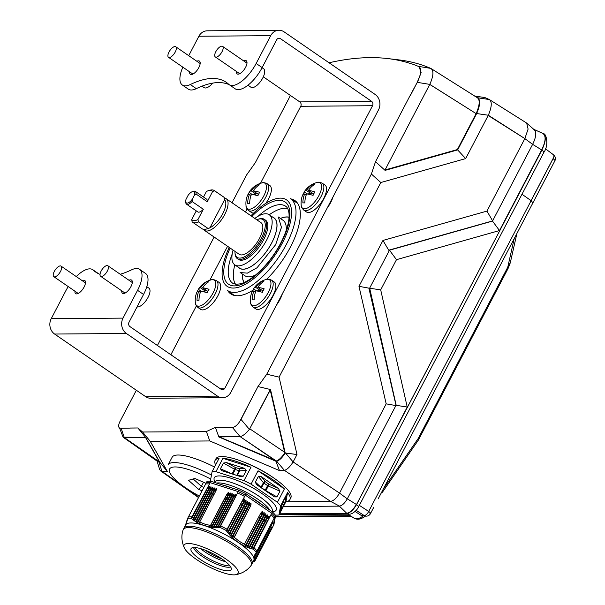 <?xml version="1.0" encoding="UTF-8"?>
<svg xmlns="http://www.w3.org/2000/svg" width="605" height="605" viewBox="0 0 605 605"><rect width="100%" height="100%" fill="white"/><g stroke="black" fill="none" stroke-linecap="round" stroke-linejoin="round"><path stroke-width="0.91" d="M262.147 67.594A25.592 10.656 124.5 0 1 235.156 88.784A25.592 10.656 124.5 0 0 262.147 67.594L276.674 39.801A3.199 2.791 89.5 0 1 279.049 38.251A3.199 2.791 89.5 0 0 276.674 39.801L262.147 67.594L256.149 63.472L270.685 35.68A11.2 9.778 89.5 0 1 278.981 30.25A11.2 9.778 89.5 0 0 270.685 35.68L256.149 63.472L262.147 67.594M228.629 84.224A25.592 10.656 -55.5 0 0 229.166 84.662A25.592 10.656 -55.5 0 0 256.149 63.472A25.592 10.656 -55.5 0 1 229.166 84.662L235.156 88.784L229.166 84.662A25.592 10.656 -55.5 0 1 228.629 84.224A115.177 47.961 -55.5 0 0 226.217 82.28A115.177 47.961 -55.5 0 0 190.318 84.526L196.307 88.648A115.177 47.961 124.5 0 1 229.227 84.7A115.177 47.961 124.5 0 0 196.307 88.648A25.592 10.656 124.5 0 1 188.329 89.147A25.592 10.656 124.5 0 0 196.307 88.648L190.318 84.526A25.592 10.656 -55.5 0 1 182.339 85.025A25.592 10.656 -55.5 0 0 190.318 84.526A115.177 47.961 -55.5 0 1 226.217 82.28A115.177 47.961 -55.5 0 1 228.629 84.224M54.601 334.043L145.676 396.676A11.2 9.778 -90.5 0 0 150.789 398.272A11.2 9.778 -90.5 0 1 145.676 396.676L54.601 334.043A11.2 9.778 -90.5 0 1 51.228 318.684L65.763 290.884L51.228 318.684A11.2 9.778 -90.5 0 0 54.601 334.043L126.4 333.484L54.601 334.043M217.475 396.109L126.4 333.484A11.2 9.778 89.5 0 1 123.027 318.117L137.554 290.324A25.592 10.656 -55.5 0 0 139.573 269.331A25.592 10.656 -55.5 0 0 131.595 269.83A115.177 47.961 -55.5 0 1 120.213 274.231A115.177 47.961 -55.5 0 0 131.595 269.83A25.592 10.656 -55.5 0 1 139.573 269.331L145.563 273.452A25.592 10.656 124.5 0 1 143.551 294.446L137.554 290.324A25.592 10.656 -55.5 0 0 139.573 269.331L145.563 273.452A25.592 10.656 124.5 0 1 143.551 294.446L137.554 290.324L123.027 318.117A11.2 9.778 89.5 0 0 126.4 333.484L217.475 396.109A11.2 9.778 89.5 0 0 222.579 397.712A11.2 9.778 89.5 0 0 230.883 392.282L378.533 109.845A11.2 9.778 89.5 0 0 375.168 94.478L284.085 31.853A11.2 9.778 89.5 0 0 278.981 30.25A11.2 9.778 89.5 0 1 284.085 31.853L375.168 94.478A11.2 9.778 89.5 0 1 378.533 109.845L230.883 392.282A11.2 9.778 89.5 0 1 222.579 397.712L150.789 398.272L222.579 397.712A11.2 9.778 89.5 0 1 217.475 396.109L145.676 396.676L217.475 396.109M221.059 389.257L129.984 326.624A3.199 2.791 89.5 0 1 129.016 322.238L143.551 294.446L129.016 322.238A3.199 2.791 89.5 0 0 129.984 326.624L221.059 389.257A3.199 2.791 89.5 0 0 222.519 389.711A3.199 2.791 89.5 0 0 224.886 388.16L219.532 388.206L224.886 388.16L372.544 105.724A3.199 2.791 89.5 0 0 371.583 101.33L299.785 101.897L263.319 76.82L299.785 101.897A3.199 2.791 -90.5 0 1 300.745 106.283L372.544 105.724A3.199 2.791 89.5 0 0 371.583 101.33L299.785 101.897A3.199 2.791 -90.5 0 1 300.745 106.283L372.544 105.724L224.886 388.16A3.199 2.791 89.5 0 1 222.519 389.711A3.199 2.791 89.5 0 1 221.059 389.257M280.501 38.705A3.199 2.791 89.5 0 0 279.049 38.251A3.199 2.791 89.5 0 1 280.501 38.705L371.583 101.33L280.501 38.705L277.597 38.728L280.501 38.705M198.886 36.239L188.73 55.675L198.886 36.239A11.2 9.778 -90.5 0 1 207.19 30.817L278.981 30.25L207.19 30.817A11.2 9.778 -90.5 0 0 198.886 36.239L270.685 35.68L198.886 36.239M182.846 67.163A25.592 10.656 -55.5 0 0 182.339 85.025L188.329 89.147L182.339 85.025A25.592 10.656 -55.5 0 1 182.846 67.163M191.301 74.536A8.001 3.328 -55.5 0 0 198.243 68.615A8.001 3.328 -55.5 0 0 199.416 61.09A8.001 3.328 -55.5 0 0 196.867 61.271A8.001 3.328 -55.5 0 1 199.416 61.09A8.001 3.328 -55.5 0 1 198.243 68.615A8.001 3.328 -55.5 0 1 191.301 74.536A8.001 3.328 -55.5 0 1 190.356 74.271A8.001 3.328 -55.5 0 0 191.301 74.536M189.615 71.821A8.001 3.328 -55.5 0 0 190.356 74.271A8.001 3.328 -55.5 0 1 189.615 71.821M238.128 74.165A8.001 3.328 -55.5 0 0 245.063 68.252A8.001 3.328 -55.5 0 0 246.243 60.719A8.001 3.328 -55.5 0 0 243.686 60.908A8.001 3.328 -55.5 0 1 246.243 60.719A8.001 3.328 -55.5 0 1 245.063 68.252A8.001 3.328 -55.5 0 1 238.128 74.165A8.001 3.328 -55.5 0 1 237.175 73.901A8.001 3.328 -55.5 0 0 238.128 74.165M236.434 71.451A8.001 3.328 -55.5 0 0 237.175 73.901A8.001 3.328 -55.5 0 1 236.434 71.451M93.283 270.132A115.177 47.961 -55.5 0 0 95.696 272.084A115.177 47.961 -55.5 0 0 100.037 274.345A115.177 47.961 -55.5 0 1 95.696 272.084A115.177 47.961 -55.5 0 1 93.283 270.132A25.592 10.656 -55.5 0 0 92.746 269.701A25.592 10.656 -55.5 0 0 76.253 276.568A25.592 10.656 -55.5 0 1 92.746 269.701L98.683 273.778L92.746 269.701A25.592 10.656 -55.5 0 1 93.283 270.132L98.381 273.641L93.283 270.132M68.244 286.596A25.592 10.656 -55.5 0 0 65.763 290.884A25.592 10.656 -55.5 0 1 68.244 286.596M76.616 293.901A8.001 3.328 -55.5 0 0 83.558 287.988A8.001 3.328 -55.5 0 0 84.738 280.455A8.001 3.328 -55.5 0 0 82.182 280.644A8.001 3.328 -55.5 0 1 84.738 280.455A8.001 3.328 -55.5 0 1 83.558 287.988A8.001 3.328 -55.5 0 1 76.616 293.901A8.001 3.328 -55.5 0 1 75.67 293.637A8.001 3.328 -55.5 0 0 76.616 293.901M74.929 291.187A8.001 3.328 -55.5 0 0 75.67 293.637A8.001 3.328 -55.5 0 1 74.929 291.187M123.443 293.538A8.001 3.328 -55.5 0 0 130.385 287.617A8.001 3.328 -55.5 0 0 131.557 280.092A8.001 3.328 -55.5 0 0 129.009 280.274A8.001 3.328 -55.5 0 1 131.557 280.092A8.001 3.328 -55.5 0 1 130.385 287.617A8.001 3.328 -55.5 0 1 123.443 293.538A8.001 3.328 -55.5 0 1 122.497 293.274A8.001 3.328 -55.5 0 0 123.443 293.538M121.756 290.823A8.001 3.328 -55.5 0 0 122.497 293.274A8.001 3.328 -55.5 0 1 121.756 290.823M170.86 354.742L196.398 305.896L170.86 354.742M209.791 280.281L227.563 246.28L209.791 280.281M245.479 212.007L247.082 208.944L245.479 212.007M260.468 183.33L300.745 106.283L260.468 183.33M290.445 247.006A56.628 23.58 124.5 0 1 266.51 279.404A56.628 23.58 124.5 0 0 290.445 247.006A56.628 23.58 124.5 0 0 294.907 200.565A56.628 23.58 124.5 0 1 290.445 247.006M252.829 290.324A56.628 23.58 124.5 0 1 230.732 293.886A56.628 23.58 124.5 0 1 227.699 290.619A56.628 23.58 124.5 0 0 230.732 293.886A56.628 23.58 124.5 0 0 252.829 290.324M290.771 198.901A56.628 23.58 124.5 0 1 294.907 200.565A56.628 23.58 124.5 0 0 290.771 198.901M275.668 244.624L281.438 227.329L278.345 216.991L281.438 227.329L275.691 244.639L281.454 227.374L278.391 217.029L281.454 227.374L275.691 244.639L257.034 267.765L247.339 273.142L240.147 272.537L247.339 273.142L257.034 267.765L275.668 244.624M388.712 250.213L382.957 240.442L358.969 286.324L382.957 240.442L486.949 211.107L524.853 138.606L532.619 144.353L524.853 138.606L528.097 129.077L526.675 123.11L534.359 129.863L526.675 123.11L528.097 129.077L524.853 138.606L488.197 115.502L465.668 158.593L457.637 149.911L476.498 113.846L476.286 113.347L476.649 113.543A4662.13 4507.477 -158.3 0 1 488.326 115.245L465.668 158.593L380.81 182.529L371.402 174.036L266.76 374.208L279.079 377.134L380.81 182.529L371.402 174.036L266.76 374.208L257.964 386.557L249.472 402.801A8.099 3.373 -55.5 0 1 248.957 403.883L249.472 402.801A8.099 3.373 -55.5 0 1 248.957 403.883L241.032 419.416L249.381 429.346C245.917 433.611 242.832 436.039 240.117 436.621C242.832 436.039 245.917 433.611 249.381 429.346A3.796 3.668 -150.4 0 0 249.736 428.786A3.796 3.668 -150.4 0 1 249.381 429.346L241.032 419.416L240.359 420.331L248.957 403.883L240.359 420.331A8.099 3.373 -55.5 0 1 232.774 427.304L223.411 427.38A8.099 3.373 -55.5 0 1 222.844 427.296L232.35 427.402L240.094 436.621L218.844 436.969L215.403 427.357L206.396 431.524L209.769 440.954L279.472 470.584L209.769 440.954L150.32 441.423L142.576 432.023L137.864 427.969L145.752 437.544L137.864 427.969L130.43 428.022A8.099 3.373 -55.5 0 1 129.765 428.113L130.43 428.022A8.099 3.373 -55.5 0 1 129.765 428.113L121.136 428.28L124.29 437.528L159.395 461.872L145.465 437.362L123.087 437.181L119.571 428.007L123.087 437.181L124.275 437.528L159.1 462.144L123.102 437.196L157.519 461.411L159.395 461.872L145.465 437.362L124.29 437.528L121.136 428.28L120.403 428.189L129.765 428.113L120.403 428.189A8.099 3.373 -55.5 0 1 119.487 427.947L119.941 428.242L119.487 427.947A8.099 3.373 -55.5 0 1 120.077 421.277L128.683 404.828A8.099 3.373 -55.5 0 1 129.296 403.747L136.344 390.255L129.296 403.747A8.099 3.373 -55.5 0 0 128.683 404.828L120.077 421.277A8.099 3.373 -55.5 0 0 119.487 427.947A8.099 3.373 -55.5 0 0 120.403 428.189L137.864 427.969L142.576 432.023L206.396 431.524L209.769 440.954L150.32 441.423L142.576 432.023L206.396 431.524L215.403 427.357L232.35 427.402L240.094 436.621L276.288 460.934L276.561 461.222L275.978 461.252L218.844 436.969L215.403 427.357L222.844 427.296A8.099 3.373 -55.5 0 0 223.411 427.38L232.774 427.304A8.099 3.373 -55.5 0 0 240.359 420.331L257.964 386.557L270.518 389.537L285.015 452.139L270.518 389.537L249.736 428.786L284.622 452.238L270.155 389.741L249.736 428.786L284.622 452.238L284.781 452.918L285.015 452.139L285.167 453.009L270.155 389.741L270.518 389.537L257.964 386.557L266.76 374.208L279.079 377.134L296.995 454.521L285.212 453.016C282.195 457.811 279.329 460.549 276.614 461.222L284.41 470.35L279.472 470.584L275.789 460.965L276.341 460.934C278.867 460.155 281.68 457.486 284.781 452.918L285.212 453.016C282.195 457.811 279.329 460.549 276.614 461.222L284.41 470.35C287.148 469.586 290.052 466.788 293.115 461.94C290.052 466.788 287.148 469.586 284.41 470.35L279.472 470.584L275.978 461.252L218.844 436.969L275.789 460.965L240.117 436.621L218.919 436.787L276.341 460.934C278.867 460.155 281.68 457.486 284.781 452.918L296.995 454.521L293.115 461.94L339.526 493.105C336.637 498.104 333.65 500.864 330.572 501.386L285.87 501.742L330.572 501.386C333.65 500.864 336.637 498.104 339.526 493.105L347.293 498.853L339.526 493.105L386.187 403.853L358.969 286.324L368.884 288.146L396.071 405.547L368.884 288.146L358.969 286.324L386.187 403.853L396.041 405.6L386.187 403.853L339.526 493.105L293.13 461.917L296.995 454.521L279.079 377.134L380.81 182.529L465.668 158.593L457.637 149.911L476.498 113.846L476.286 113.347C479.78 104.915 480.113 99.696 477.292 97.692L489.369 99.56C492.19 101.663 491.842 106.888 488.326 115.245C491.842 106.888 492.19 101.663 489.369 99.56L489.233 99.492A566.204 235.776 -55.5 0 0 484.734 97.518L474.585 96.044L484.802 97.541A566.212 235.776 124.5 0 1 489.233 99.492A566.204 235.776 -55.5 0 0 484.734 97.518L484.802 97.541A566.212 235.776 124.5 0 1 489.233 99.492L477.647 97.813C480.604 99.855 480.272 105.096 476.649 113.543A4662.13 4507.477 -158.3 0 1 488.326 115.245L524.853 138.606L486.949 211.107L492.621 220.855L486.949 211.107L382.957 240.442L388.712 250.213L492.599 220.908L388.72 250.213L389.484 250.205L369.655 288.139L396.192 405.32L407.233 407.052L356.557 504.6C358.659 506.12 359.105 506.945 357.91 507.073M476.498 113.846L476.649 113.543C480.272 105.096 480.604 99.855 477.647 97.813L477.292 97.692C480.113 99.696 479.78 104.915 476.286 113.347L476.498 113.846M161.898 471.318L160.62 470.894L159.675 469.541L157.035 461.07L159.675 469.541L160.62 470.894L198.531 497.575L160.62 470.894L161.913 471.318L159.032 462.144L157.217 461.199L159.032 462.144L161.898 471.318L167.388 471.469L159.743 462.167L159.1 462.144L159.743 462.167L159.395 461.872L167.388 471.469L161.913 471.318L198.712 497.219L161.913 471.318M412.224 64.017A4.901 2.042 -55.5 0 0 411.786 63.964A553.938 230.671 -55.5 0 0 387.903 58.587A553.938 230.671 -55.5 0 0 329.06 62.776A553.938 230.671 -55.5 0 1 387.903 58.587L398.725 59.88A559.126 232.827 -55.5 0 1 430.722 68.38A559.126 232.827 -55.5 0 0 398.725 59.88L387.903 58.587A553.938 230.671 -55.5 0 1 411.786 63.964A4.901 2.042 -55.5 0 1 412.224 64.017A554.036 230.709 -55.5 0 1 418.471 66.421A554.036 230.709 -55.5 0 0 412.224 64.017M157.413 345.493L214.117 237.031L157.413 345.493M232.033 202.758L246.537 175.019L255.325 162.669L289.613 97.087L255.325 162.669L246.537 175.019L232.033 202.758M417.246 82.356L421.118 72.592L419.121 66.792A17.696 7.366 -55.5 0 0 418.471 66.421A17.696 7.366 -55.5 0 1 419.121 66.792A17.696 7.366 -55.5 0 1 417.632 81.236A17.696 7.366 -55.5 0 0 419.121 66.792L421.118 72.592L417.821 81.372L410.273 95.303L417.246 82.356A5221.074 5049.406 -150.4 0 1 429.784 84.39C433.619 75.806 433.929 70.475 430.737 68.388L430.737 68.388A5205.269 5117.733 -145 0 0 418.297 66.346A5205.269 5117.733 -145 0 1 430.737 68.388C433.929 70.475 433.619 75.806 429.784 84.39L385.052 169.96L457.365 149.564L476.143 113.634L429.769 84.42L385.052 169.96L457.365 149.564L476.143 113.634L429.784 84.39A5221.074 5049.406 -150.4 0 0 417.246 82.356L410.424 95.408L417.246 82.356M289.999 96.248A4.901 2.042 -55.5 0 0 289.613 97.087A4.901 2.042 -55.5 0 1 289.999 96.248L290.415 95.454L289.999 96.248M409.789 96.142L410.424 95.408L409.789 96.142A4.901 2.042 -55.5 0 0 410.273 95.303L410.273 95.303A4.901 2.042 -55.5 0 1 409.789 96.142L375.508 161.724L385.09 170.376L385.052 169.96L385.09 170.376L457.637 149.911L457.365 149.564L457.637 149.911L385.09 170.376L375.508 161.724L409.789 96.142M282.293 293.939A18.233 7.593 124.5 0 1 276.44 305.132A18.233 7.593 124.5 0 0 282.293 293.939M332.977 196.996A18.233 7.593 124.5 0 1 327.123 208.18A18.233 7.593 124.5 0 0 332.977 196.996M232.35 427.402L233.023 427.463L232.35 427.402M150.32 441.423L167.388 471.469L150.32 441.423M371.402 174.036L375.508 161.724L371.402 174.036M279.502 513.925L346.892 513.395C350.234 512.783 353.441 509.841 356.496 504.555L541.891 150.093C543.986 151.613 544.424 152.468 543.199 152.649M542.919 133.493C546.383 135.868 546.02 141.381 541.83 150.048L541.656 149.927C545.846 141.268 546.209 135.747 542.738 133.372L533.746 129.326M407.233 407.052L380.696 289.863L396.479 259.674L499.503 230.55L541.656 149.927L532.627 144.338L492.5 221.09L389.484 250.205L396.487 259.674M369.821 513.834C371.009 513.69 370.638 512.889 368.695 511.429L359.332 505.356L368.695 511.437M279.57 513.796L346.71 513.267L349.312 514.159C352.511 514.424 357.789 509.44 358.553 506.854L543.865 152.384C549.227 144.913 546.096 132.979 543.441 133.796M533.618 129.266C536.779 131.429 536.453 136.458 532.627 144.338M491.941 221.097L492.5 221.09L499.503 230.558M396.018 405.32L347.308 498.815L356.322 504.434C353.244 509.75 350.045 512.7 346.71 513.267L339.36 506.128L283.344 506.574M378.163 498.891L532.914 202.841L531.13 200.686L521.979 194.243L531.13 200.686L553.068 158.691A4.802 1.218 27.6 0 1 554.861 160.847L532.937 202.781M543.29 133.697L542.738 133.372A568.526 236.744 -55.5 0 0 540.787 132.472L533.686 129.273M347.308 498.815C344.759 503.239 342.105 505.682 339.36 506.128M368.876 288.139L380.696 289.863M531.061 200.641L553.015 158.654A4.802 1.218 27.6 0 1 553.068 158.691C554.127 156.65 554.218 155.319 553.341 154.698M203.507 482.245L201.382 486.299L203.855 487.38L201.382 486.299L198.697 489.415L188.495 480.317L193.207 479.001L201.382 486.299L203.507 482.245M188.495 480.317L194.825 478.449L205.98 483.327L194.825 478.449L188.495 480.317L193.207 479.001L201.382 486.299L198.697 489.415L188.495 480.317M202.032 490.867L198.697 489.415L202.032 490.867M194.931 478.495L193.207 479.001L194.931 478.495M214.525 467.037A43.189 10.981 -152.4 0 0 172.13 457.251A43.189 10.981 -152.4 0 1 214.525 467.037M236.737 475.409A1.603 0.877 -72.3 0 1 236.721 475.447A1.603 0.877 -72.3 0 0 236.737 475.409L239.172 470.758L235.239 469.503A1.603 0.877 107.7 0 0 235.368 467.499L239.3 468.746A1.603 0.877 -72.3 0 1 239.172 470.758A1.603 0.408 -152.4 0 0 239.709 470.864A1.603 1.361 85.9 0 0 239.3 468.746A1.603 0.877 -72.3 0 1 239.172 470.758L235.239 469.503A1.603 0.877 107.7 0 0 235.368 467.499L234.543 469.215A1.603 0.408 -152.4 0 0 235.239 469.503L232.812 474.154L236.737 475.409L239.172 470.758A1.603 0.408 -152.4 0 0 239.709 470.864A1.603 1.361 85.9 0 0 239.3 468.746L244.624 468.376L226.474 462.583L235.368 467.499L239.3 468.746L244.624 468.376L246.371 470.395L243.384 476.105L241.304 476.8L222.171 470.803L220.432 468.784L223.419 463.075L226.474 462.583L235.368 467.499L232.063 473.965L220.432 468.784L221.732 470.645L241.304 476.8L243.384 476.105L246.371 470.395L244.624 468.376L226.474 462.583L223.419 463.075L220.432 468.784L232.108 473.866A1.603 0.408 27.6 0 0 232.812 474.154L236.737 475.409A1.603 0.408 27.6 0 0 237.281 475.515L239.709 470.864L246.371 470.395L239.709 470.864L237.281 475.515A1.603 0.408 27.6 0 1 236.737 475.409M232.789 474.191A1.603 0.877 107.7 0 0 232.812 474.154A1.603 0.408 27.6 0 1 232.108 473.866L234.543 469.215A1.603 0.408 -152.4 0 0 235.239 469.503L232.812 474.154A1.603 0.877 107.7 0 1 232.789 474.191M251.06 484.151L277.415 502.271L284.395 488.923L258.04 470.796L251.06 484.151A42.229 10.731 -152.4 0 0 243.989 480.627L215.94 471.681A42.229 10.731 -152.4 0 0 212.083 471.711L210.396 480.892A42.229 10.731 -152.4 0 0 210.699 481.277A42.229 10.731 -152.4 0 1 210.396 480.892L212.083 471.711L219.063 458.363A42.229 10.731 -152.4 0 0 215.062 460.443A42.229 10.731 -152.4 0 0 215.637 464.912A42.229 10.731 -152.4 0 1 215.062 460.443A42.229 10.731 -152.4 0 1 219.063 458.363L212.083 471.711A42.229 10.731 -152.4 0 1 215.94 471.681L222.92 458.333L250.969 467.279L243.989 480.627L215.94 471.681L222.92 458.333L250.969 467.279A42.229 10.731 -152.4 0 0 222.92 458.333A42.229 10.731 -152.4 0 1 250.969 467.279L243.989 480.627A42.229 10.731 -152.4 0 1 251.06 484.151L277.415 502.271L284.395 488.923A42.229 10.731 -152.4 0 0 273.089 479.848A42.229 10.731 -152.4 0 0 258.04 470.796L251.06 484.151M275.298 515.052A42.229 10.731 -152.4 0 0 278.943 514.999L285.915 501.651A42.229 10.731 -152.4 0 0 289.916 499.571A42.229 10.731 -152.4 0 0 287.602 492.47L280.622 505.825L278.943 514.999L285.915 501.651L287.602 492.47L280.622 505.825A42.229 10.731 -152.4 0 0 277.415 502.271A42.229 10.731 -152.4 0 1 280.622 505.825L278.943 514.999A42.229 10.731 -152.4 0 1 275.298 515.052M272.053 476.778A36.792 9.355 27.6 0 1 273.573 477.844A36.792 9.355 27.6 0 0 272.053 476.778A36.792 9.355 27.6 0 0 242.227 461.456A36.792 9.355 27.6 0 1 272.053 476.778M263.735 505.931A34.871 8.863 -152.4 0 0 251.483 497.507A34.871 8.863 -152.4 0 1 263.735 505.931M232.237 488.099A34.871 8.863 -152.4 0 0 222.133 484.87A34.871 8.863 -152.4 0 1 232.237 488.099M285.341 497.34L285.976 496.387L284.751 503.073L280.455 511.301L282.467 502.838L285.976 496.387L284.751 503.073L280.455 511.301L281.68 504.615L285.341 497.34M255.393 482.079L258.38 476.369L261.292 476.664L278.353 488.394L279.949 491.207L276.961 496.917L274.473 496.886L256.346 484.378L255.393 482.079L258.38 476.369L261.292 476.664L278.353 488.394L279.949 491.207L276.961 496.917L274.473 496.886L256.989 484.892L255.393 482.079L261.005 487.32A1.603 1.278 -47 0 0 260.906 487.577A1.603 1.278 -47 0 1 261.005 487.32L255.393 482.079M265.338 481.701A1.603 1.24 -38.7 0 0 263.432 482.677L261.005 487.32A1.603 0.408 27.6 0 0 261.489 487.721L265.179 490.262A1.603 0.665 -55.5 0 0 265.088 490.458A1.603 0.665 -55.5 0 1 265.179 490.262L267.614 485.611L263.916 483.077A1.603 0.665 124.5 0 1 265.338 481.701A1.603 1.24 -38.7 0 0 263.432 482.677A1.603 0.408 -152.4 0 0 263.916 483.077A1.603 0.665 124.5 0 1 265.338 481.701L269.028 484.242A1.603 0.665 -55.5 0 0 267.614 485.611A1.603 0.408 -152.4 0 0 268.295 486.012L279.949 491.207L268.295 486.012L269.028 484.242A1.603 0.665 -55.5 0 0 267.614 485.611L263.916 483.077L261.489 487.721A1.603 0.408 27.6 0 1 261.005 487.32L263.432 482.677A1.603 0.408 -152.4 0 0 263.916 483.077L261.489 487.721L265.179 490.262L267.614 485.611A1.603 0.408 -152.4 0 0 268.295 486.012L269.028 484.242L278.353 488.394L269.028 484.242L265.338 481.701L261.292 476.664L265.338 481.701M273.989 478.132A42.229 10.731 27.6 0 1 290.808 497.855L289.916 499.571A42.229 10.731 -152.4 0 0 287.602 492.47L285.915 501.651A42.229 10.731 -152.4 0 0 289.916 499.571L290.808 497.855A42.229 10.731 27.6 0 0 273.989 478.132A42.229 10.731 27.6 0 0 215.962 458.726A42.229 10.731 27.6 0 1 273.989 478.132M269.913 510.181A31.989 8.13 -152.4 0 0 244.768 491.472A31.989 8.13 -152.4 0 0 216.484 483.07A31.989 8.13 -152.4 0 1 244.768 491.472A31.989 8.13 -152.4 0 1 269.913 510.181M269.384 532.589L254.864 560.351L270.632 530.116C272.031 527.348 272.053 527.205 270.715 529.678L254.728 560.238A58.057 4.401 -63.5 0 1 254.705 560.215L270.738 529.526C272.137 526.758 272.159 526.615 270.821 529.095L254.629 560.048A54.314 4.122 -63.5 0 1 254.614 560.003L270.843 528.944C272.242 526.176 272.273 526.032 270.927 528.513L254.576 559.769L254.69 558.415L255.219 556.245L271.584 524.936C272.976 522.168 273.006 522.024 271.66 524.505L255.439 555.519A54.314 4.122 -63.5 0 1 255.491 555.352L271.69 524.353C273.089 521.586 273.112 521.442 271.766 523.922L255.749 554.558A58.057 4.401 -63.5 0 1 255.802 554.377L271.796 523.771C273.195 521.003 273.218 520.86 271.879 523.34L256.089 553.514A62.761 4.764 -63.5 0 1 256.157 553.325L271.902 523.189C273.301 520.421 273.324 520.277 271.985 522.75L256.475 552.395A68.494 5.195 -63.5 0 1 256.55 552.191L272.008 522.599C273.407 519.831 273.437 519.687 272.091 522.168L256.898 551.208A75.353 5.717 -63.5 0 1 256.981 550.981L275.6 515.43L273.914 524.611L255.257 560.359A75.353 5.717 -63.5 0 1 255.219 560.374L270.42 531.281C271.811 528.513 271.842 528.369 270.495 530.85L255.045 560.389A68.494 5.195 -63.5 0 1 255.007 560.389L270.526 530.698C271.925 527.931 271.947 527.787 270.601 530.267L269.384 532.589M191.982 516.844A75.353 60.061 137.9 0 0 192.246 517.071L207.515 488.031C209.33 485.55 209.776 485.694 208.838 488.454L193.456 518.046A68.494 54.594 137.9 0 0 193.713 518.243L209.3 488.598C211.115 486.117 211.561 486.261 210.623 489.022L194.954 519.158A62.761 50.026 137.9 0 0 195.226 519.347L211.084 489.165C212.899 486.692 213.346 486.828 212.408 489.589L196.496 520.194A58.057 46.275 137.9 0 0 196.769 520.376L212.869 489.74C214.684 487.259 215.13 487.396 214.193 490.163L198.077 521.155A54.314 43.288 137.9 0 0 198.357 521.321L214.654 490.307C216.469 487.827 216.915 487.97 215.977 490.731L199.703 522.039L204.876 524.157L210.464 525.473L226.898 494.209C228.713 491.729 229.151 491.873 228.221 494.633L212.068 525.692A54.314 43.288 137.9 0 0 212.415 525.73L228.682 494.784C230.497 492.304 230.936 492.44 230.006 495.2L214.049 525.881A58.057 46.275 137.9 0 0 214.404 525.911L230.467 495.351C232.282 492.871 232.721 493.014 231.791 495.775L216.076 525.995A62.761 50.026 137.9 0 0 216.431 526.01L232.252 495.918C234.067 493.438 234.506 493.582 233.575 496.342L218.14 526.032A68.494 54.594 137.9 0 0 218.503 526.032L234.037 496.486C235.852 494.013 236.298 494.149 235.36 496.909L220.243 526.002A75.353 60.061 137.9 0 0 220.628 525.987L238.967 490.239L210.918 481.293L191.982 516.844A42.388 10.777 -152.4 0 0 188.435 516.874L206.358 482.593A42.388 10.777 -152.4 0 1 209.897 482.571M272.008 522.599C273.407 519.831 273.437 519.687 272.091 522.168M271.902 523.189C273.301 520.421 273.324 520.277 271.985 522.75M271.796 523.771C273.195 521.003 273.218 520.86 271.879 523.34M271.69 524.353C273.089 521.586 273.112 521.442 271.766 523.922M271.584 524.936C272.976 522.168 273.006 522.024 271.66 524.505M270.843 528.944C272.242 526.176 272.273 526.032 270.927 528.513M270.738 529.526C272.137 526.758 272.159 526.615 270.821 529.095M270.632 530.116C272.031 527.348 272.053 527.205 270.715 529.678M270.526 530.698C271.925 527.931 271.947 527.787 270.601 530.267M270.42 531.281C271.811 528.513 271.842 528.369 270.495 530.85M228.478 531.001L243.868 501.379C244.821 498.475 244.405 498.187 242.628 500.524L227.359 529.541A75.353 65.779 -90.5 0 1 227.109 529.209L246.031 493.756L272.394 511.883L254.04 547.729A75.353 65.779 -90.5 0 1 253.669 547.631L268.794 518.523C269.747 515.611 269.331 515.324 267.554 517.668L252.02 547.185A68.494 59.789 -90.5 0 1 251.68 547.086L267.115 517.366C268.068 514.462 267.652 514.174 265.875 516.511L250.062 546.58A62.761 54.79 -90.5 0 1 249.721 546.466L265.444 516.216C266.389 513.305 265.973 513.017 264.196 515.362L248.141 545.892A58.057 50.684 -90.5 0 1 247.808 545.77L263.765 515.059C264.71 512.148 264.302 511.868 262.517 514.205L246.258 545.135A54.314 47.409 -90.5 0 1 245.932 544.992L262.086 513.91C263.039 510.998 262.623 510.711 260.838 513.048L244.42 544.288L239.141 541.21L234.294 537.331L250.583 505.999C251.529 503.088 251.113 502.8 249.336 505.137L233.038 536.128A54.314 47.409 -90.5 0 1 232.781 535.864L248.905 504.842C249.857 501.931 249.441 501.651 247.657 503.988L231.564 534.601A58.057 50.676 -90.4 0 1 231.307 534.321L247.226 503.693C248.179 500.781 247.763 500.494 245.978 502.831L230.119 532.99A62.761 54.79 -90.4 0 1 229.877 532.695L245.547 502.536C246.5 499.624 246.084 499.337 244.299 501.681L228.72 531.303A68.494 59.789 -90.4 0 1 228.478 531.001A113.831 90.735 137.9 0 1 228.297 531.031L227.283 529.715L241.13 503.231M206.396 482.593L207.054 481.323A42.229 10.731 27.6 0 1 210.918 481.293M251.778 564.163A38.395 9.756 -152.4 0 0 251.998 563.807A38.395 9.756 -152.4 0 0 252.247 563.073A38.395 9.756 -152.4 0 0 221.158 536.68A38.395 9.756 -152.4 0 0 183.958 528.233A38.395 9.756 -152.4 0 0 183.791 528.619M252.02 547.185A113.831 8.629 116.5 0 0 251.975 547.313L266.064 520.368M248.141 545.892A141.744 10.746 116.5 0 0 248.08 546.028L262.706 518.061M256.981 550.981A42.388 10.777 -152.4 0 0 254.04 547.729M253.669 547.631L251.975 547.313M251.68 547.086L250.009 546.708L264.385 519.211M249.721 546.466L248.08 546.028M247.808 545.77L246.197 545.271L261.027 516.904M245.932 544.992L244.359 544.432L259.348 515.755M233.038 536.128L247.846 507.845M232.781 535.864A162.231 129.311 137.9 0 1 232.585 535.909L231.488 534.767L246.167 506.688M231.307 534.321A141.744 112.976 137.9 0 1 231.11 534.359L230.051 533.156L244.488 505.538M229.877 532.695A126.006 100.438 137.9 0 1 229.681 532.733L228.645 531.477L242.809 504.381M227.109 529.209A42.388 10.777 -152.4 0 0 220.628 525.987M220.167 526.176L218.602 526.206L232.872 498.906M218.065 526.206L216.529 526.184L231.087 498.339M216 526.168L214.495 526.093L229.303 497.771M213.981 526.055L212.506 525.919L227.518 497.197M212 525.858L210.555 525.662L225.733 496.629M234.294 537.331L232.97 536.295M274.904 516.708A42.388 10.777 -152.4 0 0 271.963 513.448M194.901 519.287L193.789 518.462L208.135 491.018M196.444 520.33L195.294 519.566L209.92 491.585M193.403 518.167L192.322 517.29L206.35 490.451M245.033 494.935A42.388 10.777 -152.4 0 0 238.552 491.706M198.016 521.298L196.844 520.587L211.705 492.152M199.642 522.183L198.432 521.533L213.489 492.727M272.394 511.883A42.229 10.731 27.6 0 1 275.6 515.43M221.967 558.975A21.273 5.407 27.6 0 1 205.375 550.353A21.273 5.407 27.6 0 1 205.072 550.142M238.967 490.239A42.229 10.731 27.6 0 1 246.031 493.756M265.655 213.754A30.394 12.66 124.5 0 1 269.255 214.76A30.394 12.66 124.5 0 1 262.464 246.976A30.394 12.66 124.5 0 1 234.816 264.854A30.394 12.66 124.5 0 1 233.069 250.062A30.394 12.66 124.5 0 0 234.816 264.854L239.603 268.151A30.394 12.66 124.5 0 0 267.259 250.273A30.394 12.66 124.5 0 0 274.05 218.057A30.394 12.66 124.5 0 1 267.259 250.273A30.394 12.66 124.5 0 1 239.603 268.151L234.816 264.854A30.394 12.66 124.5 0 0 262.464 246.976A30.394 12.66 124.5 0 0 269.255 214.76L274.05 218.057L269.255 214.76A30.394 12.66 124.5 0 0 265.655 213.754A30.394 12.66 124.5 0 0 254.826 218.428A30.394 12.66 124.5 0 1 265.655 213.754M194.349 195.294A6.799 2.828 -55.5 0 0 192.556 191.573A6.799 2.828 -55.5 0 0 188.102 195.339L186.045 199.279A6.799 2.828 -55.5 0 0 185.705 201.533A6.799 2.828 -55.5 0 0 192.292 199.234L192.072 201.518L203.333 209.262L197.956 219.554L198.395 221.838L207.976 228.433L209.943 227.79L224.629 199.695L224.198 197.404L214.609 190.817L212.65 191.452L207.265 201.745L196.005 193.993L194.349 195.294L192.292 199.234L192.072 201.518A7.759 3.229 124.5 0 1 186.521 204.172A7.759 3.229 124.5 0 1 185.788 202.622A7.759 3.229 124.5 0 0 186.521 204.172L197.782 211.916A7.759 3.229 -55.5 0 0 203.333 209.262L197.956 219.554L198.395 221.838A19.194 7.994 124.5 0 1 192.503 222.171A19.194 7.994 124.5 0 1 192.148 221.884L191.717 219.6L196.277 210.88L191.717 219.6A17.598 7.328 -55.5 0 0 197.956 219.554A17.598 7.328 -55.5 0 1 191.717 219.6L192.148 221.884A19.194 7.994 124.5 0 0 192.503 222.171L202.093 228.758A19.194 7.994 -55.5 0 0 206.313 229.076A19.194 7.994 -55.5 0 0 207.976 228.433L209.943 227.79A17.598 7.328 124.5 0 1 208.067 228.561L206.313 229.076A19.194 7.994 -55.5 0 0 207.976 228.433L198.395 221.838A19.194 7.994 124.5 0 1 192.503 222.171L202.093 228.758A19.194 7.994 -55.5 0 0 206.313 229.076L208.067 228.561A17.598 7.328 124.5 0 0 209.943 227.79A17.598 7.328 -55.5 0 0 222.746 213.701A17.598 7.328 -55.5 0 0 224.629 199.695L224.198 197.404A19.194 7.994 -55.5 0 0 223.842 197.124A19.194 7.994 -55.5 0 1 224.198 197.404L214.609 190.817L212.65 191.452A17.598 7.328 -55.5 0 0 208.279 190.734A17.598 7.328 -55.5 0 0 206.403 191.505L203.514 197.026L206.403 191.505A17.598 7.328 -55.5 0 1 208.279 190.734L210.033 190.22A19.194 7.994 124.5 0 1 214.253 190.537A19.194 7.994 124.5 0 1 214.609 190.817A19.194 7.994 124.5 0 0 214.253 190.537L223.842 197.124L214.253 190.537A19.194 7.994 124.5 0 0 210.033 190.22L208.279 190.734A17.598 7.328 -55.5 0 1 212.65 191.452L207.265 201.745A7.759 3.229 -55.5 0 0 206.577 199.136A7.759 3.229 -55.5 0 1 207.265 201.745L196.005 193.993L194.349 195.294A6.799 2.828 -55.5 0 0 192.556 191.573A6.799 2.828 -55.5 0 0 188.102 195.339L186.045 199.279A6.799 2.828 -55.5 0 0 185.705 201.533A6.799 2.828 -55.5 0 0 192.292 199.234L194.349 195.294M193.608 191.263A7.759 3.229 124.5 0 1 195.309 191.392A7.759 3.229 124.5 0 1 196.005 193.993A7.759 3.229 124.5 0 0 195.309 191.392L206.577 199.136L195.309 191.392A7.759 3.229 124.5 0 0 193.608 191.263L192.556 191.573L193.608 191.263M206.759 231.042A19.194 7.994 124.5 0 1 204.49 230.407A19.194 7.994 124.5 0 1 203.469 229.318A19.194 7.994 124.5 0 0 204.49 230.407L239.24 254.304A19.194 7.994 124.5 0 0 241.516 254.939A19.194 7.994 124.5 0 1 239.24 254.304L204.49 230.407A19.194 7.994 124.5 0 0 206.759 231.042A19.194 7.994 124.5 0 0 223.419 216.84A19.194 7.994 124.5 0 0 226.24 198.773A19.194 7.994 124.5 0 1 223.419 216.84A19.194 7.994 124.5 0 1 206.759 231.042M224.342 198.153A19.194 7.994 124.5 0 1 226.24 198.773L260.989 222.67A19.194 7.994 124.5 0 1 258.176 240.737A19.194 7.994 124.5 0 1 241.516 254.939A19.194 7.994 124.5 0 0 258.176 240.737A19.194 7.994 124.5 0 0 260.989 222.67L226.24 198.773A19.194 7.994 124.5 0 0 224.342 198.153M261.519 218.556A23.837 9.922 124.5 0 1 264.34 219.343A23.837 9.922 124.5 0 1 259.016 244.609A23.837 9.922 124.5 0 1 237.334 258.622A23.837 9.922 124.5 0 1 235.088 253.866A23.837 9.922 124.5 0 0 237.334 258.622L238.529 259.447A23.837 9.922 124.5 0 0 260.21 245.433A23.837 9.922 124.5 0 0 265.542 220.167A23.837 9.922 124.5 0 1 260.21 245.433A23.837 9.922 124.5 0 1 238.529 259.447L237.334 258.622A23.837 9.922 124.5 0 0 259.016 244.609A23.837 9.922 124.5 0 0 264.34 219.343L265.542 220.167L264.34 219.343A23.837 9.922 124.5 0 0 261.519 218.556A23.837 9.922 124.5 0 0 259.091 218.949A23.837 9.922 124.5 0 1 261.519 218.556M260.369 218.881A22.877 9.529 -55.5 0 0 258.04 219.26A22.877 9.529 -55.5 0 0 256.724 219.736A22.877 9.529 -55.5 0 1 258.04 219.26L259.091 218.949L258.04 219.26A22.877 9.529 -55.5 0 1 260.369 218.881A22.877 9.529 -55.5 0 1 256.686 245.675A22.877 9.529 -55.5 0 1 234.997 252.769A22.877 9.529 -55.5 0 0 256.686 245.675A22.877 9.529 -55.5 0 0 260.369 218.881M234.974 251.37A22.877 9.529 -55.5 0 0 234.997 252.769L235.088 253.866L234.997 252.769A22.877 9.529 -55.5 0 1 234.974 251.37M255.529 291.981L253.964 290.907A21.077 5.354 27.6 0 0 251.937 292.064A21.175 21.175 0 0 0 250.553 302.44A15.45 6.436 -55.5 0 0 257.511 304.565A15.45 6.436 -55.5 0 0 268.272 292.442A15.45 6.436 -55.5 0 0 266.366 279.442A21.175 21.175 0 0 0 253.888 288.335A21.077 5.354 -152.4 0 0 253.669 288.933A18.21 15.896 89.5 0 0 252.141 291.716M253.964 290.907A21.077 18.4 89.5 0 0 252.194 299.906A18.21 4.628 27.6 0 1 254.176 299.891A21.077 18.4 -90.5 0 1 255.945 290.892A21.077 5.354 27.6 0 1 262.381 292.344A18.21 15.896 -90.5 0 1 264.204 288.85A21.077 5.354 -152.4 0 0 257.775 287.405A21.077 18.4 -90.5 0 1 263.856 281.37A18.21 4.628 -152.4 0 0 261.874 281.385A21.077 18.4 89.5 0 0 255.786 287.42A21.077 5.354 -152.4 0 0 253.888 288.335M271.622 280.183A16.32 6.791 -55.5 0 1 270.337 293.569A16.32 6.791 -55.5 0 1 253.132 307.075L255.824 308.928A16.32 6.791 -55.5 0 0 270.669 299.331A16.32 6.791 -55.5 0 0 274.315 282.036L271.622 280.183C269.074 279.102 267.327 278.852 266.366 279.442M257.775 287.405L262.419 290.597L263.183 290.589M256.028 290.899L260.43 290.612L260.967 289.598M255.476 291.95L255.696 291.527M256.157 290.65L253.669 288.933M255.786 287.42L260.43 290.612M262.835 282.051L261.874 281.385M251.03 195.468L249.464 194.394A21.077 5.354 27.6 0 0 247.437 195.551A21.175 21.175 0 0 0 246.054 205.927A15.45 6.436 -55.5 0 0 253.011 208.044A15.45 6.436 -55.5 0 0 263.78 195.929A15.45 6.436 -55.5 0 0 261.874 182.922A21.175 21.175 0 0 0 249.389 191.823A21.077 5.354 -152.4 0 0 249.169 192.42A18.21 15.896 89.5 0 0 247.642 195.196M249.464 194.394A21.077 18.4 89.5 0 0 247.695 203.386A18.21 4.628 27.6 0 1 249.684 203.371A21.077 18.4 -90.5 0 1 251.453 194.379A21.077 5.354 27.6 0 1 257.881 195.823A18.21 15.896 -90.5 0 1 259.704 192.337A21.077 5.354 -152.4 0 0 253.276 190.885A21.077 18.4 -90.5 0 1 259.356 184.858A18.21 4.628 -152.4 0 0 257.375 184.873A21.077 18.4 89.5 0 0 251.287 190.9A21.077 5.354 -152.4 0 0 249.389 191.823M261.874 182.922C262.827 182.332 264.574 182.581 267.123 183.67A16.32 6.791 -55.5 0 1 265.837 197.056A16.32 6.791 -55.5 0 1 248.632 210.563L251.325 212.408A16.32 6.791 -55.5 0 0 253.268 212.952M266.54 202.267A16.32 6.791 -55.5 0 0 269.815 185.523L267.123 183.67M253.276 190.885L257.919 194.084L258.683 194.076M251.529 194.379L255.938 194.099L256.467 193.086M250.977 195.43L251.196 195.014M251.657 194.129L249.169 192.42M251.287 190.9L255.938 194.099M258.335 185.538L257.375 184.873M200.346 292.419L198.78 291.338A21.077 5.354 27.6 0 0 196.754 292.495A21.175 21.175 0 0 0 195.37 302.871A15.45 6.436 -55.5 0 0 202.327 304.996A15.45 6.436 -55.5 0 0 213.096 292.88A15.45 6.436 -55.5 0 0 211.19 279.873A21.175 21.175 0 0 0 198.705 288.766A21.077 5.354 -152.4 0 0 198.485 289.371A18.21 15.896 89.5 0 0 196.958 292.147M198.78 291.338A21.077 18.4 89.5 0 0 197.011 300.337A18.21 4.628 27.6 0 1 199 300.322A21.077 18.4 -90.5 0 1 200.769 291.323A21.077 5.354 27.6 0 1 207.197 292.775A18.21 15.896 -90.5 0 1 209.027 289.288A21.077 5.354 -152.4 0 0 202.592 287.836A21.077 18.4 -90.5 0 1 208.672 281.809A18.21 4.628 -152.4 0 0 206.691 281.824A21.077 18.4 89.5 0 0 200.603 287.851A21.077 5.354 -152.4 0 0 198.705 288.766M216.439 280.622A16.32 6.791 -55.5 0 1 215.153 294A16.32 6.791 -55.5 0 1 197.948 307.506L200.641 309.359A16.32 6.791 -55.5 0 0 215.486 299.762A16.32 6.791 -55.5 0 0 219.131 282.467L216.439 280.622C213.89 279.533 212.143 279.283 211.19 279.873M202.592 287.836L207.235 291.035L207.999 291.028M200.845 291.33L205.254 291.05L205.783 290.029M200.293 292.381L200.512 291.965M200.973 291.081L198.485 289.371M200.603 287.851L205.254 291.05M207.651 282.482L206.691 281.824M306.213 195.037L304.648 193.955A21.077 5.354 27.6 0 0 302.621 195.112A21.175 21.175 0 0 0 301.237 205.488A15.45 6.436 -55.5 0 0 308.195 207.613A15.45 6.436 -55.5 0 0 318.956 195.498A15.45 6.436 -55.5 0 0 317.05 182.491A21.175 21.175 0 0 0 304.572 191.384A21.077 5.354 -152.4 0 0 304.353 191.989A18.21 15.896 89.5 0 0 302.825 194.765M304.648 193.955A21.077 18.4 89.5 0 0 302.878 202.955A18.21 4.628 27.6 0 1 304.859 202.94A21.077 18.4 -90.5 0 1 306.629 193.94A21.077 5.354 27.6 0 1 313.065 195.392A18.21 15.896 -90.5 0 1 314.887 191.906A21.077 5.354 -152.4 0 0 308.459 190.454A21.077 18.4 -90.5 0 1 314.539 184.427A18.21 4.628 -152.4 0 0 312.558 184.442A21.077 18.4 89.5 0 0 306.47 190.469A21.077 5.354 -152.4 0 0 304.572 191.384M322.306 183.239A16.32 6.791 -55.5 0 1 321.021 196.617A16.32 6.791 -55.5 0 1 303.816 210.124L306.508 211.977A16.32 6.791 -55.5 0 0 321.353 202.38A16.32 6.791 -55.5 0 0 324.998 185.085L322.306 183.239C319.758 182.15 318.011 181.901 317.05 182.491M308.459 190.454L313.103 193.653L313.866 193.645M306.712 193.948L311.114 193.668L311.651 192.647M306.16 194.999L306.38 194.583M306.841 193.698L304.353 191.989M306.47 190.469L311.114 193.668M313.519 185.1L312.558 184.442M262.071 67.722L263.636 68.796A11.2 4.666 124.5 0 1 262.751 77.984A11.2 4.666 124.5 0 1 250.946 87.249L247.959 85.199M222.065 51.629A6.398 2.662 124.5 0 1 215.312 56.931A6.398 2.662 124.5 0 1 216.741 50.147A6.398 2.662 124.5 0 1 222.564 46.381A6.398 2.662 124.5 0 1 222.065 51.629M212.718 83.119A11.2 4.666 124.5 0 1 204.119 87.619L202.002 86.16M168.999 52.045A6.398 2.662 124.5 0 1 175.745 46.751A6.398 2.662 124.5 0 1 174.316 53.535A6.398 2.662 124.5 0 1 168.493 57.294A6.398 2.662 124.5 0 1 168.999 52.045M54.314 271.418A6.398 2.662 124.5 0 1 61.06 266.117A6.398 2.662 124.5 0 1 59.63 272.9A6.398 2.662 124.5 0 1 53.807 276.666A6.398 2.662 124.5 0 1 54.314 271.418M146.796 286.687L148.951 288.169A11.2 4.666 124.5 0 1 146.985 299.225A11.2 4.666 124.5 0 1 137.017 306.939M101.133 271.048A6.398 2.662 124.5 0 1 107.879 265.754A6.398 2.662 124.5 0 1 106.45 272.537A6.398 2.662 124.5 0 1 100.634 276.296A6.398 2.662 124.5 0 1 101.133 271.048M521.132 189.796L541.709 149.964L520.958 189.675M531.13 200.686L368.695 511.429A4.802 2.186 123 0 1 364.202 515.558A4.802 4.19 89.5 0 0 366.267 516.163A4.802 4.802 0 0 0 370.479 513.584L373.761 507.308M546.928 176.032L547.275 175.359M279.548 513.834L346.952 513.433L279.48 513.963M356.156 510.34L364.202 515.558L361.51 515.581L366.267 516.163M361.51 515.581L355.059 511.467M407.294 407.089L356.557 504.6C353.501 509.879 350.295 512.828 346.952 513.433M382.511 492.107L418.297 440.213L508.049 268.537A9.597 2.443 -152.4 0 0 507.746 267.244L510.317 262.63M418.297 440.213L418.236 438.466L383.199 489.256M381.21 493.067L382.511 492.115L381.339 492.81M284.395 488.923L258.04 470.796A42.229 10.731 -152.4 0 1 273.089 479.848A42.229 10.731 -152.4 0 1 284.395 488.923M196.239 559.3A30.454 7.744 27.6 0 1 184.389 548.024A30.454 7.744 27.6 0 1 214.684 552.32A30.454 7.744 27.6 0 1 235.504 574.75A30.454 7.744 27.6 0 1 196.239 559.3M200.051 559.27A22.65 5.755 -152.4 0 0 221.869 569.812A22.65 5.755 -152.4 0 0 231.178 568.004A22.65 5.755 -152.4 0 0 213.762 554.082A22.65 5.755 -152.4 0 0 192.39 547.729A22.65 5.755 -152.4 0 0 200.051 559.27M254.501 561.742L254.123 561.727A62.761 4.757 -63.5 0 1 254.123 561.712L269.913 531.485C271.312 528.717 271.335 528.573 269.996 531.054L254.009 561.614A58.057 4.401 -63.5 0 1 253.987 561.584L270.019 530.903C271.418 528.135 271.448 527.991 270.102 530.464L253.911 561.417A54.314 4.122 -63.5 0 1 253.903 561.372L270.132 530.313C271.524 527.545 271.554 527.401 270.208 529.882L253.858 561.145L253.971 559.784L254.508 557.613L270.866 526.312C272.265 523.544 272.288 523.401 270.942 525.874L254.728 556.887A54.314 4.122 -63.5 0 1 254.773 556.721L270.972 525.722C272.371 522.954 272.394 522.811 271.055 525.291L255.03 555.927A58.057 4.401 -63.5 0 1 255.083 555.745L271.078 525.14C272.477 522.372 272.507 522.228 271.161 524.709L255.378 554.883A62.761 4.764 -63.5 0 1 255.439 554.694L271.184 524.558C272.583 521.79 272.613 521.646 271.267 524.127L255.764 553.772A68.494 5.195 -63.5 0 1 255.832 553.567L271.297 523.975C272.689 521.207 272.719 521.064 271.373 523.537L256.187 552.577A75.353 5.717 -63.5 0 1 256.263 552.35L274.882 516.806L273.195 525.987L254.546 561.727A75.353 5.717 -63.5 0 1 254.501 561.742L269.701 532.65C271.101 529.889 271.123 529.738 269.777 532.218L254.327 561.765A68.494 5.195 -63.5 0 1 254.289 561.765L269.807 532.067C271.206 529.299 271.229 529.156 269.89 531.636L254.145 561.727A126.006 100.438 137.9 0 1 253.956 561.758L253.956 561.758M226.399 530.585L245.32 495.132L271.675 513.259L253.329 549.098A75.353 65.779 -90.5 0 1 252.951 549.007L268.083 519.892C269.028 516.98 268.612 516.7 266.835 519.037L251.309 548.561A68.494 59.789 -90.5 0 1 250.962 548.455L266.404 518.742C267.349 515.831 266.941 515.543 265.156 517.88L249.343 547.948A62.761 54.79 -90.5 0 1 249.003 547.835L264.725 517.585C265.678 514.673 265.262 514.394 263.477 516.731L247.422 547.268A58.057 50.684 -90.5 0 1 247.09 547.139L263.046 516.436C263.999 513.524 263.583 513.237 261.799 515.573L245.539 546.504A54.314 47.409 -90.5 0 1 245.214 546.36L261.368 515.279C262.32 512.367 261.904 512.08 260.12 514.424L243.702 545.657L238.43 542.579L233.575 538.7L249.865 507.368C250.818 504.457 250.402 504.169 248.617 506.514L232.328 537.497A54.314 47.409 -90.5 0 1 232.063 537.24L248.186 506.211C249.139 503.307 248.723 503.02 246.938 505.356L230.845 535.97A58.057 50.676 -90.4 0 1 230.588 535.69L246.507 505.062C247.46 502.15 247.044 501.863 245.259 504.207L229.408 534.359A62.761 54.79 -90.4 0 1 229.159 534.071L244.828 503.905C245.781 501 245.365 500.713 243.588 503.05L228.009 532.672A68.494 59.789 -90.4 0 1 227.767 532.37L243.149 502.755C244.102 499.843 243.686 499.556 241.909 501.9L226.641 530.91A75.353 65.779 -90.5 0 1 226.399 530.585A42.388 10.777 -152.4 0 0 219.917 527.356L238.249 491.615L210.2 482.669L191.263 518.22A75.353 60.061 137.9 0 0 191.528 518.44L206.797 489.4C208.612 486.919 209.058 487.063 208.12 489.823L192.738 519.415A113.831 8.629 116.5 0 0 192.692 519.536L192.67 519.589M207.281 492.296L208.581 489.967C210.404 487.494 210.843 487.63 209.905 490.39L194.235 520.527A126.006 9.559 116.5 0 0 194.19 520.663L193.071 519.839L207.424 492.387L193.003 519.612A68.494 54.594 137.9 0 1 192.738 519.415M209.065 492.863L210.366 490.542C212.189 488.061 212.627 488.197 211.697 490.965L195.778 521.57A141.744 10.746 116.5 0 0 195.725 521.707L194.576 520.935L209.209 492.954L194.507 520.716A62.761 50.026 137.9 0 1 194.235 520.527M210.85 493.43L212.151 491.109C213.973 488.628 214.412 488.772 213.482 491.532L197.359 522.531A162.231 12.304 116.5 0 0 197.298 522.667L196.126 521.964L210.994 493.529L196.05 521.744A58.057 46.275 137.9 0 1 195.778 521.57M214.057 494.572L212.635 493.998L197.638 522.69A54.314 43.288 137.9 0 1 197.359 522.531M212.635 493.998L213.936 491.676C215.758 489.195 216.197 489.339 215.267 492.099L198.894 523.612M226.3 498.475L224.879 497.907L209.754 526.842L204.157 525.526L198.984 523.408M224.879 497.907L226.179 495.586C227.994 493.105 228.44 493.241 227.503 496.002L211.251 527.303M228.085 499.042L226.663 498.475L211.697 527.106A54.314 43.288 137.9 0 1 211.349 527.061M226.663 498.475L227.964 496.153C229.779 493.672 230.225 493.816 229.287 496.576L213.232 527.492M229.87 499.617L228.448 499.042L213.686 527.28A58.057 46.275 137.9 0 1 213.338 527.258M228.448 499.042L229.749 496.72C231.564 494.24 232.01 494.383 231.072 497.144L215.251 527.613M231.654 500.184L230.233 499.617L215.72 527.379A62.761 50.026 137.9 0 1 215.357 527.371M230.233 499.617L231.534 497.287C233.349 494.814 233.795 494.95 232.857 497.711L217.316 527.651M233.439 500.751L232.018 500.184L217.785 527.401A68.494 54.594 137.9 0 1 217.422 527.409M232.018 500.184L233.318 497.862C235.133 495.382 235.579 495.525 234.642 498.286L219.418 527.613M219.917 527.356A75.353 60.061 137.9 0 1 219.524 527.371M270.405 525.382A23.512 22.672 10.4 0 1 271.297 523.975C272.689 521.207 272.719 521.064 271.373 523.537M270.299 525.964A23.512 22.672 10.4 0 1 271.184 524.558C272.583 521.79 272.613 521.646 271.267 524.127M270.185 526.547A23.512 22.672 10.4 0 1 271.078 525.14C272.477 522.372 272.507 522.228 271.161 524.709M270.08 527.136A23.512 22.672 10.4 0 1 270.972 525.722C272.371 522.954 272.394 522.811 271.055 525.291M269.974 527.719A23.512 22.672 10.4 0 1 270.866 526.312C272.265 523.544 272.288 523.401 270.942 525.874M269.24 531.727A23.512 22.672 10.4 0 1 270.132 530.313C271.524 527.545 271.554 527.401 270.208 529.882M269.134 532.309A23.512 22.672 10.4 0 1 270.019 530.903C271.418 528.135 271.448 527.991 270.102 530.464M269.021 532.892A23.512 22.672 10.4 0 1 269.913 531.485C271.312 528.717 271.335 528.573 269.996 531.054M268.915 533.481A23.512 22.672 10.4 0 1 269.807 532.067C271.206 529.299 271.229 529.156 269.89 531.636M268.809 534.064A23.512 22.672 10.4 0 1 269.701 532.65C271.101 529.889 271.123 529.738 269.777 532.218M209.179 483.939A42.388 10.777 -152.4 0 0 205.639 483.97L187.724 518.243A75.353 5.717 116.5 0 0 187.641 518.47L187.391 519.582L187.762 518.871M191.263 518.22A42.388 10.777 -152.4 0 0 187.724 518.243M227.767 532.37A113.831 90.735 137.9 0 1 227.578 532.4L226.573 531.092L240.601 504.245L241.849 505.099L227.578 532.4M186.242 522.97L185.425 525.677M186.552 522.009L186.227 522.614A54.314 4.122 116.5 0 0 186.181 522.78L186.06 523.65L186.31 523.166M187.278 519.854L186.892 520.587A62.761 4.757 116.5 0 0 186.832 520.776L186.544 521.639A58.057 4.401 116.5 0 0 186.484 521.82L186.325 522.758L186.612 522.213M187.701 518.667L187.285 519.461A68.494 5.195 116.5 0 0 187.217 519.657L186.998 520.716L187.346 520.058M186.9 520.996L186.643 521.775L186.96 521.17M187.021 521.949L186.643 521.775A141.744 112.976 -42.1 0 1 186.544 521.639M235.504 574.75C242.144 573.525 247.332 570.455 251.06 565.531A38.395 9.756 -152.4 0 0 251.287 565.176A38.395 9.756 -152.4 0 0 251.536 564.442A38.395 9.756 -152.4 0 0 220.447 538.049A38.395 9.756 -152.4 0 0 183.239 529.602A38.395 9.756 -152.4 0 0 183.081 529.988C181.152 535.667 181.591 541.687 184.389 548.024M251.309 548.561A113.831 8.629 116.5 0 0 251.256 548.682L265.534 521.336M247.422 547.268A141.744 10.746 116.5 0 0 247.369 547.404L262.184 519.029M254.773 556.721A162.231 141.615 -90.5 0 1 254.592 556.721L255 555.934M255.083 555.745A141.744 123.73 -90.5 0 1 254.902 555.738L254.455 555.42M255.348 554.898L254.902 555.738L255.378 554.883M255.439 554.694A126.006 109.997 -90.5 0 1 255.257 554.679L254.826 554.324M255.734 553.779L255.257 554.679L255.764 553.772M255.832 553.567A113.831 99.364 -90.5 0 1 255.65 553.545L255.242 553.152M256.149 552.592L255.65 553.545L256.187 552.577M256.263 552.35A42.388 10.777 -152.4 0 0 253.329 549.098M252.951 549.007L251.256 548.682M250.962 548.455L249.29 548.077L263.863 520.179M249.003 547.835L247.369 547.404M247.09 547.139L245.479 546.64L260.505 517.872M245.214 546.36L243.641 545.801L258.827 516.723M251.998 563.807L253.722 560.517A38.395 9.756 -152.4 0 0 253.971 559.784A38.395 9.756 -152.4 0 0 238.43 542.579A38.395 9.756 -152.4 0 0 204.157 525.526A38.395 9.756 -152.4 0 0 185.674 524.943L183.958 528.233M254.508 557.613L254.697 556.895M232.328 537.497L247.324 508.813M232.063 537.24A162.231 129.311 137.9 0 1 231.866 537.285L230.77 536.136L245.645 507.655M230.588 535.69A141.744 112.976 137.9 0 1 230.399 535.735L229.333 534.533L243.966 506.506M229.159 534.071A126.006 100.438 137.9 0 1 228.97 534.102L227.934 532.846L242.287 505.349M219.449 527.545L217.883 527.575L232.154 500.282A23.512 12.879 107.7 0 0 233.318 497.862M217.346 527.583L215.811 527.56L230.369 499.707A23.512 12.879 107.7 0 0 231.534 497.287M215.282 527.537L213.777 527.462L228.584 499.14A23.512 12.879 107.7 0 0 229.749 496.72M213.262 527.424L211.788 527.288L226.799 498.573A23.512 12.879 107.7 0 0 227.964 496.153M211.281 527.235L209.837 527.031L225.015 497.998A23.512 12.879 107.7 0 0 226.179 495.586M233.575 538.7L232.252 537.671M274.186 518.077A42.388 10.777 -152.4 0 0 271.244 514.825M192.692 519.536L191.603 518.659L205.639 491.82A23.512 12.879 107.7 0 0 206.797 489.4M244.314 496.304A42.388 10.777 -152.4 0 0 237.833 493.083M186.892 520.587A126.006 100.438 -42.1 0 0 186.998 520.716L187.391 520.86M187.807 519.695L187.391 519.582A113.831 90.735 -42.1 0 1 187.285 519.461M186.559 522.039L186.325 522.758A162.231 129.311 -42.1 0 1 186.227 522.614M186.257 522.992L185.962 523.506M198.924 523.552L197.714 522.902L212.779 494.096A23.512 12.879 107.7 0 0 213.936 491.676M225.763 561.788A21.273 5.407 27.6 0 1 204.664 551.722A21.273 5.407 27.6 0 1 200.588 548.629M192.072 201.518L203.333 209.262A7.759 3.229 -55.5 0 1 197.782 211.916L186.521 204.172A7.759 3.229 124.5 0 0 192.072 201.518M209.943 227.79L224.629 199.695A17.598 7.328 -55.5 0 1 222.746 213.701A17.598 7.328 -55.5 0 1 209.943 227.79M123.027 318.117L51.228 318.684L123.027 318.117M273.157 217.445A30.507 12.705 124.5 0 1 271.705 242.983A30.507 12.705 124.5 0 1 243.157 269.248A30.507 12.705 124.5 0 1 238.71 267.531A30.507 12.705 124.5 0 0 243.157 269.248A30.507 12.705 124.5 0 0 271.705 242.983A30.507 12.705 124.5 0 0 273.157 217.445M330.572 501.386L339.465 506.098L330.572 501.386L284.395 470.35L330.572 501.386M244.957 275.774A33.646 14.013 -55.5 0 0 255.718 274.927A33.646 14.013 -55.5 0 1 244.957 275.774L240.147 272.537L244.957 275.774M286.15 230.679A33.646 14.013 -55.5 0 0 283.087 220.326L278.391 217.029L283.087 220.326A33.646 14.013 -55.5 0 1 286.15 230.679M258.191 216.197A46.729 19.458 124.5 0 1 285.825 206.343C287.42 207.356 288.472 209.632 288.963 213.164C289.697 220.719 287.027 230.543 280.962 242.658C275.472 253.132 268.726 262.373 260.71 270.374C253.034 277.801 246.227 282.293 240.291 283.851L235.867 284.305L232.88 283.344A46.729 19.458 124.5 0 1 232.191 254.009A46.729 19.458 124.5 0 0 232.88 283.344L235.867 284.305L240.291 283.851C246.227 282.293 253.034 277.801 260.71 270.374C268.726 262.373 275.472 253.132 280.962 242.658C287.027 230.543 289.697 220.719 288.963 213.164C288.472 209.632 287.42 207.356 285.825 206.343A46.729 19.458 124.5 0 0 258.191 216.197M234.823 264.861A46.555 19.383 -55.5 0 0 235.572 284.274A46.555 19.383 -55.5 0 1 234.823 264.861M287.662 208.521A46.555 19.383 -55.5 0 0 269.263 214.767A46.555 19.383 -55.5 0 1 287.662 208.521M286.309 244.496A55.652 23.171 124.5 0 1 227.404 290.4L234.271 295.429L227.404 290.4A55.652 23.171 124.5 0 0 286.309 244.496A55.652 23.171 124.5 0 0 290.46 198.697A55.652 23.171 124.5 0 1 286.309 244.496M282.414 242.9A52.453 21.84 124.5 0 1 234.521 288.003A52.453 21.84 124.5 0 1 229.204 247.407A52.453 21.84 124.5 0 0 234.521 288.003A52.453 21.84 124.5 0 0 282.414 242.9A52.453 21.84 124.5 0 0 287.337 200.489A52.453 21.84 124.5 0 0 250.954 215.766A52.453 21.84 124.5 0 1 287.337 200.489A52.453 21.84 124.5 0 1 282.414 242.9M251.892 216.409A49.92 20.789 124.5 0 1 279.2 200.315A49.92 20.789 124.5 0 1 281.181 242.915A49.92 20.789 124.5 0 1 234.46 285.893A49.92 20.789 124.5 0 1 230.134 248.05A49.92 20.789 124.5 0 0 234.46 285.893A49.92 20.789 124.5 0 0 281.181 242.915A49.92 20.789 124.5 0 0 279.2 200.315A49.92 20.789 124.5 0 0 251.892 216.409M289.054 217.165A40.157 16.721 -55.5 0 0 280.395 218.435A40.157 16.721 -55.5 0 1 289.054 217.165M242.227 273.936A40.157 16.721 -55.5 0 0 244.14 282.482A40.157 16.721 -55.5 0 1 242.227 273.936M280.463 218.481A40.051 16.675 124.5 0 1 286.755 217.021A40.051 16.675 124.5 0 1 289.046 217.271A40.051 16.675 124.5 0 0 286.755 217.021A40.051 16.675 124.5 0 0 280.463 218.481M244.238 282.437A40.142 16.721 124.5 0 1 242.734 278.897A40.021 16.668 124.5 0 1 242.295 275.396A40.051 16.675 124.5 0 1 242.295 273.982A40.051 16.675 124.5 0 0 242.295 275.396A40.021 16.668 124.5 0 0 242.734 278.897A40.142 16.721 124.5 0 0 244.238 282.437M145.752 437.544L159.743 462.167L145.752 437.544M293.115 461.94L285.522 453.047L293.115 461.94M185.516 487.698A39.99 10.164 -152.4 0 0 199.332 496.032A39.99 10.164 -152.4 0 1 185.516 487.698A39.99 10.164 -152.4 0 1 171.669 467.423A39.99 10.164 -152.4 0 1 210.669 479.031A39.99 10.164 -152.4 0 0 171.669 467.423A39.99 10.164 -152.4 0 0 185.516 487.698M168.182 464.791A43.189 10.981 27.6 0 1 211.395 474.993A43.189 10.981 27.6 0 0 168.182 464.791L172.13 457.251L168.182 464.791M214.057 478.396A34.916 8.871 27.6 0 1 249.812 486.291A34.916 8.871 27.6 0 1 272.348 511.853A34.916 8.871 27.6 0 0 249.812 486.291A34.916 8.871 27.6 0 0 214.057 478.396A34.916 8.871 27.6 0 0 215.221 482.23A34.916 8.871 27.6 0 1 214.057 478.396M272.144 511.459A31.989 8.13 -152.4 0 0 247.558 489.43A31.989 8.13 -152.4 0 0 215.44 481.814L215.44 481.814A31.989 8.13 -152.4 0 1 247.558 489.43A31.989 8.13 -152.4 0 1 272.144 511.459L272.144 511.459M265.86 490.663L268.295 486.012L265.86 490.663A1.603 0.408 27.6 0 1 265.179 490.262A1.603 0.408 27.6 0 0 265.86 490.663L276.961 496.917L265.86 490.663M258.38 476.369L263.432 482.677L258.38 476.369M280.675 510.075L281.091 510.348L280.675 510.075M243.384 476.105L237.281 475.515L243.384 476.105M283.964 504.85L281.907 504.003L283.964 504.85M284.751 503.073L282.769 502.256L284.751 503.073M223.419 463.075L234.543 469.215L223.419 463.075M228.297 531.031L242.567 503.731M229.923 565.864A21.273 5.407 27.6 0 1 202.94 555.012A21.273 5.407 27.6 0 1 194.87 547.533M249.51 546.542L264.135 518.561M234.097 537.376L249.275 508.344M231.11 534.359L245.917 506.037M245.721 545.067L260.778 516.254M229.681 532.733L244.246 504.88M253.457 547.714L267.493 520.867M251.461 547.162L265.814 519.718M247.596 545.846L262.457 517.411M232.585 535.909L247.596 507.194M406.764 408.572L500.456 229.348M362.108 518.137A18.611 7.752 -55.5 0 0 365.344 516.171L362.108 518.137C359.294 519.521 356.655 519.551 354.19 518.22A19.814 8.251 -55.5 0 0 363 516.11M275.449 516.262L350.166 515.672M418.236 438.466L507.746 267.244L514.212 238.62M206.918 492.296L205.496 491.721M241.992 505.145L241.849 505.099A23.512 9.793 -55.5 0 1 243.149 502.755M230.641 566.893A21.273 5.407 27.6 0 1 202.221 556.388A21.273 5.407 27.6 0 1 193.615 547.533M248.791 547.911L263.417 519.937L262.177 519.075A23.512 9.793 -55.5 0 1 263.477 516.731M264.725 517.585A23.512 9.793 -55.5 0 0 263.417 519.937L263.568 519.982M248.617 506.514A23.512 9.793 -55.5 0 0 247.316 508.858L248.557 509.712L233.379 538.745M249.865 507.368A23.512 9.793 -55.5 0 0 248.557 509.712L248.708 509.765M266.835 519.037A23.512 9.793 -55.5 0 0 265.527 521.381L266.775 522.244A23.512 9.793 -55.5 0 1 268.083 519.892M265.156 517.88A23.512 9.793 -55.5 0 0 263.848 520.232L265.096 521.087A23.512 9.793 -55.5 0 1 266.404 518.742M208.702 492.863L207.424 492.387A23.512 12.879 107.7 0 0 208.581 489.967M210.487 493.43L209.209 492.954A23.512 12.879 107.7 0 0 210.366 490.542M243.588 503.05A23.512 9.793 -55.5 0 0 242.28 505.394L243.528 506.256A23.512 9.793 -55.5 0 1 244.828 503.905M243.671 506.302L228.97 534.102M230.399 535.735L245.207 507.406L243.959 506.551A23.512 9.793 -55.5 0 1 245.259 504.207M245.35 507.451L245.207 507.406A23.512 9.793 -55.5 0 1 246.507 505.062M266.918 522.289L252.739 549.083M246.938 505.356A23.512 9.793 -55.5 0 0 245.638 507.708L246.878 508.563A23.512 9.793 -55.5 0 1 248.186 506.211M247.029 508.608L231.866 537.285M241.909 501.9A23.512 9.793 -55.5 0 0 240.601 504.245L240.609 504.199M260.21 517.676L258.819 516.768A23.512 9.793 -55.5 0 1 260.12 514.424M261.368 515.279A23.512 9.793 -55.5 0 0 260.067 517.623L245.002 546.436M261.799 515.573A23.512 9.793 -55.5 0 0 260.498 517.925L261.738 518.78A23.512 9.793 -55.5 0 1 263.046 516.436M212.272 493.998L210.994 493.529A23.512 12.879 107.7 0 0 212.151 491.109M265.247 521.132L250.75 548.531M246.878 547.215L261.889 518.825M477.572 97.851L431.161 68.607L477.572 97.844M526.252 122.8L489.581 99.681L526.252 122.8M290.46 198.697L297.607 203.318L290.46 198.697M215.962 458.726L215.062 460.443L215.962 458.726M215.032 482.608L215.44 481.814L215.032 482.608M185.705 201.533L185.788 202.622L185.705 201.533M253.132 307.075C251.204 305.086 250.349 303.544 250.553 302.44M248.632 210.563C246.711 208.574 245.849 207.023 246.054 205.927M197.948 307.506C196.028 305.517 195.165 303.975 195.37 302.871M303.816 210.124C301.887 208.135 301.033 206.592 301.237 205.488M215.312 56.931L239.731 73.719M222.564 46.381L246.984 63.17M168.493 57.294L192.904 74.082M175.745 46.751L200.157 63.54M53.807 276.666L78.227 293.455M61.06 266.117L85.479 282.906M100.634 276.296L125.046 293.085M107.879 265.754L132.298 282.543M279.087 514.719L349.198 514.167M275.335 516.882L351.127 516.284M516.912 233.454L510.272 262.865L508.049 268.537M354.19 518.22L347.799 514.174M545.491 148.8L553.484 154.789A4.802 4.802 0 0 1 554.861 160.847M251.287 565.176L253.722 560.517M183.239 529.602L185.674 524.943M252.958 561.977L253.624 561.879"/></g></svg>
